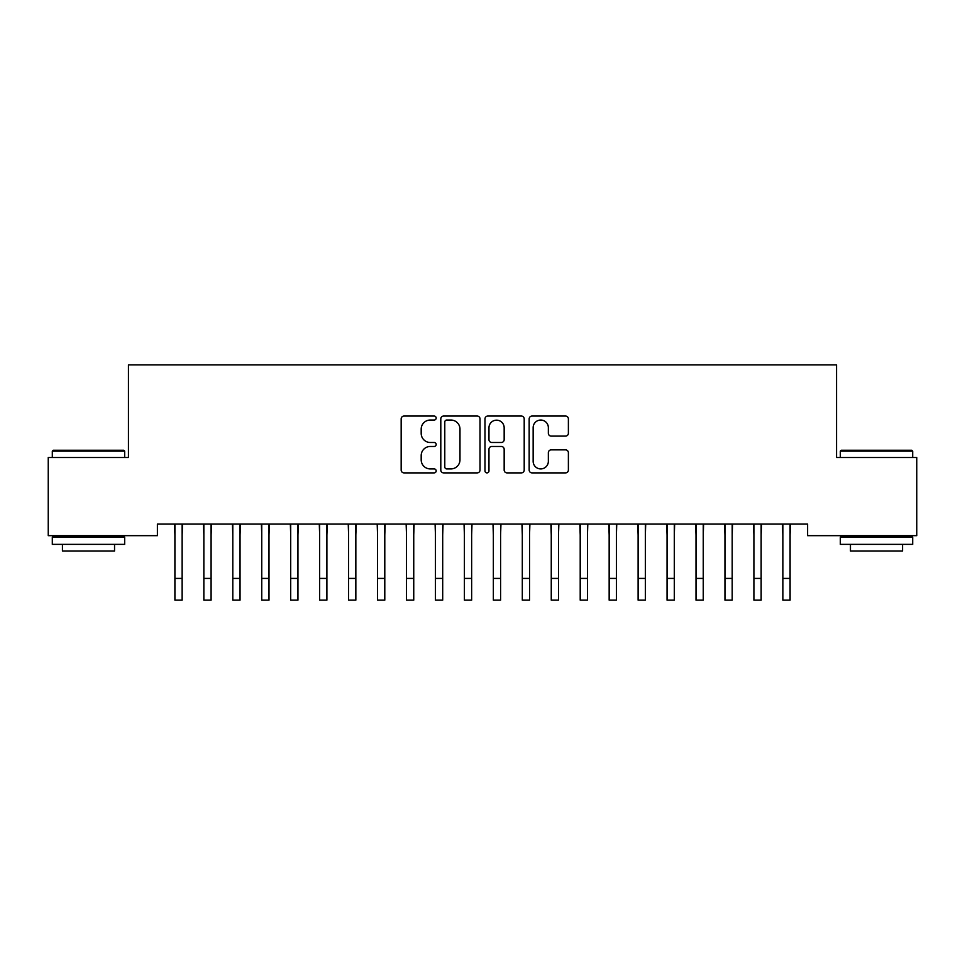 <?xml version="1.0" encoding="UTF-8"?>
<svg xmlns="http://www.w3.org/2000/svg" width="965" height="965" viewBox="0 0 965 965"><rect width="100%" height="100%" fill="white"/><g stroke="black" fill="none" stroke-linecap="round" stroke-linejoin="round"><path stroke-width="1.45" d="M436.18 418.05A1.99 1.99 0 0 0 434.19 416.06L403.997 416.06A2.847 2.847 0 0 0 401.163 418.894L401.163 470.052A2.847 2.847 0 0 0 403.997 472.886L434.19 472.886A1.99 1.99 0 0 0 436.18 470.896A1.99 1.99 0 0 0 434.19 468.918L430.281 468.918A9.095 9.095 0 0 1 421.186 459.822L421.186 455.552A9.095 9.095 0 0 1 430.281 446.469L434.19 446.469A1.99 1.99 0 0 0 436.18 444.479A1.99 1.99 0 0 0 434.19 442.489L430.281 442.489A9.095 9.095 0 0 1 421.186 433.394L421.186 429.123A9.095 9.095 0 0 1 430.281 420.04L434.19 420.04A1.99 1.99 0 0 0 436.18 418.05M565.55 436.096A2.847 2.847 0 0 0 568.385 433.249L568.385 418.894A2.847 2.847 0 0 0 565.55 416.06L532.017 416.06A2.847 2.847 0 0 0 529.17 418.894L529.17 470.052A2.847 2.847 0 0 0 532.017 472.886L565.55 472.886A2.847 2.847 0 0 0 568.385 470.052L568.385 452.718A2.847 2.847 0 0 0 565.55 449.871L551.196 449.871A2.847 2.847 0 0 0 548.349 452.718L548.349 461.306A7.599 7.599 0 0 1 540.75 468.918A7.599 7.599 0 0 1 533.15 461.306L533.15 427.64A7.599 7.599 0 0 1 540.75 420.04A7.599 7.599 0 0 1 548.349 427.64L548.349 433.249A2.847 2.847 0 0 0 551.196 436.096L565.55 436.096M807.609 524.091L157.391 524.091L157.391 535.672L48.25 535.672L48.25 457.506L128.442 457.506L128.442 364.867L836.558 364.867L836.558 457.506L916.75 457.506L916.75 535.672L807.609 535.672L807.609 524.091M480.015 418.894A2.847 2.847 0 0 0 477.168 416.06L443.635 416.06A2.847 2.847 0 0 0 440.8 418.894L440.8 470.052A2.847 2.847 0 0 0 443.635 472.886L477.168 472.886A2.847 2.847 0 0 0 480.015 470.052L480.015 418.894M487.832 416.06L521.365 416.06A2.847 2.847 0 0 1 524.2 418.894L524.2 470.052A2.847 2.847 0 0 1 521.365 472.886L507.011 472.886A2.847 2.847 0 0 1 504.164 470.052L504.164 449.304A2.847 2.847 0 0 0 501.33 446.469L491.812 446.469A2.847 2.847 0 0 0 488.966 449.304L488.966 470.896A1.99 1.99 0 0 1 486.975 472.886A1.99 1.99 0 0 1 484.985 470.896L484.985 418.894A2.847 2.847 0 0 1 487.832 416.06M446.771 420.04A1.99 1.99 0 0 0 444.781 422.031L444.781 466.927A1.99 1.99 0 0 0 446.771 468.918L450.884 468.918A9.095 9.095 0 0 0 459.979 459.822L459.979 429.123A9.095 9.095 0 0 0 450.884 420.04L446.771 420.04M504.164 427.784A7.599 7.599 0 0 0 496.565 420.173A7.599 7.599 0 0 0 488.966 427.784L488.966 439.642A2.847 2.847 0 0 0 491.812 442.489L501.33 442.489A2.847 2.847 0 0 0 504.164 439.642L504.164 427.784M182.144 534.996L182.506 524.091M174.906 534.996L174.544 524.091M174.906 600.134L182.144 600.134L174.906 600.134L174.906 524.996M182.144 600.134L182.144 524.996M211.094 534.996L211.456 524.091M203.856 534.996L203.494 524.091M240.044 534.996L240.406 524.091M232.806 534.996L232.444 524.091M203.856 600.134L211.094 600.134L203.856 600.134L203.856 524.996M211.094 600.134L211.094 524.996M232.806 600.134L240.044 600.134L232.806 600.134L232.806 524.996M240.044 600.134L240.044 524.996M52.303 451.137L53.172 450.269L123.809 450.269L124.678 451.137L52.303 451.137L52.303 457.506M124.678 544.356L52.303 544.356L52.303 537.119L124.678 537.119L124.678 544.356M114.545 544.356L114.545 551.015L62.435 551.015L62.435 544.356M840.322 451.137L841.191 450.269L911.828 450.269L912.697 451.137L840.322 451.137L840.322 457.506M912.697 544.356L840.322 544.356L840.322 537.119L912.697 537.119L912.697 544.356M902.565 544.356L902.565 551.015L850.454 551.015L850.454 544.356M268.994 534.996L269.356 524.091M261.756 534.996L261.394 524.091M297.944 534.996L298.306 524.091M290.706 534.996L290.344 524.091M261.756 600.134L268.994 600.134L261.756 600.134L261.756 524.996M268.994 600.134L268.994 524.996M290.706 600.134L297.944 600.134L290.706 600.134L290.706 524.996M297.944 600.134L297.944 524.996M326.894 534.996L327.256 524.091M319.656 534.996L319.294 524.091M319.656 600.134L326.894 600.134L319.656 600.134L319.656 524.996M326.894 600.134L326.894 524.996M355.844 534.996L356.206 524.091M348.606 534.996L348.244 524.091M348.606 600.134L355.844 600.134L348.606 600.134L348.606 524.996M355.844 600.134L355.844 524.996M384.794 534.996L385.156 524.091M377.556 534.996L377.194 524.091M377.556 600.134L384.794 600.134L377.556 600.134L377.556 524.996M384.794 600.134L384.794 524.996M413.744 534.996L414.106 524.091M406.506 534.996L406.144 524.091M406.506 600.134L413.744 600.134L406.506 600.134L406.506 524.996M413.744 600.134L413.744 524.996M442.694 534.996L443.056 524.091M435.456 534.996L435.094 524.091M435.456 600.134L442.694 600.134L435.456 600.134L435.456 524.996M442.694 600.134L442.694 524.996M471.644 534.996L472.006 524.091M464.406 534.996L464.044 524.091M464.406 600.134L471.644 600.134L464.406 600.134L464.406 524.996M471.644 600.134L471.644 524.996M500.594 534.996L500.956 524.091M493.356 534.996L492.994 524.091M493.356 600.134L500.594 600.134L493.356 600.134L493.356 524.996M500.594 600.134L500.594 524.996M529.544 534.996L529.906 524.091M522.306 534.996L521.944 524.091M522.306 600.134L529.544 600.134L522.306 600.134L522.306 524.996M529.544 600.134L529.544 524.996M558.494 534.996L558.856 524.091M551.256 534.996L550.894 524.091M551.256 600.134L558.494 600.134L551.256 600.134L551.256 524.996M558.494 600.134L558.494 524.996M587.444 534.996L587.806 524.091M580.206 534.996L579.844 524.091M580.206 600.134L587.444 600.134L580.206 600.134L580.206 524.996M587.444 600.134L587.444 524.996M616.394 534.996L616.756 524.091M609.156 534.996L608.794 524.091M609.156 600.134L616.394 600.134L609.156 600.134L609.156 524.996M616.394 600.134L616.394 524.996M645.344 534.996L645.706 524.091M638.106 534.996L637.744 524.091M638.106 600.134L645.344 600.134L638.106 600.134L638.106 524.996M645.344 600.134L645.344 524.996M674.294 534.996L674.656 524.091M667.056 534.996L666.694 524.091M667.056 600.134L674.294 600.134L667.056 600.134L667.056 524.996M674.294 600.134L674.294 524.996M703.244 534.996L703.606 524.091M696.006 534.996L695.644 524.091M696.006 600.134L703.244 600.134L696.006 600.134L696.006 524.996M703.244 600.134L703.244 524.996M732.194 534.996L732.556 524.091M724.956 534.996L724.594 524.091M724.956 600.134L732.194 600.134L724.956 600.134L724.956 524.996M732.194 600.134L732.194 524.996M761.144 534.996L761.506 524.091M753.906 534.996L753.544 524.091M753.906 600.134L761.144 600.134L753.906 600.134L753.906 524.996M761.144 600.134L761.144 524.996M790.094 534.996L790.456 524.091M782.856 534.996L782.494 524.091M782.856 600.134L790.094 600.134L782.856 600.134L782.856 524.996M790.094 600.134L790.094 524.996M174.906 578.421L182.144 578.421M203.856 578.421L211.094 578.421M232.806 578.421L240.044 578.421M261.756 578.421L268.994 578.421M290.706 578.421L297.944 578.421M319.656 578.421L326.894 578.421M348.606 578.421L355.844 578.421M377.556 578.421L384.794 578.421M406.506 578.421L413.744 578.421M435.456 578.421L442.694 578.421M464.406 578.421L471.644 578.421M493.356 578.421L500.594 578.421M522.306 578.421L529.544 578.421M551.256 578.421L558.494 578.421M580.206 578.421L587.444 578.421M609.156 578.421L616.394 578.421M638.106 578.421L645.344 578.421M667.056 578.421L674.294 578.421M696.006 578.421L703.244 578.421M724.956 578.421L732.194 578.421M753.906 578.421L761.144 578.421M782.856 578.421L790.094 578.421M124.678 457.506L124.678 451.137M108.177 537.119L108.177 535.672M68.805 537.119L68.805 535.672M912.697 457.506L912.697 451.137M896.196 537.119L896.196 535.672M856.824 537.119L856.824 535.672"/></g></svg>
